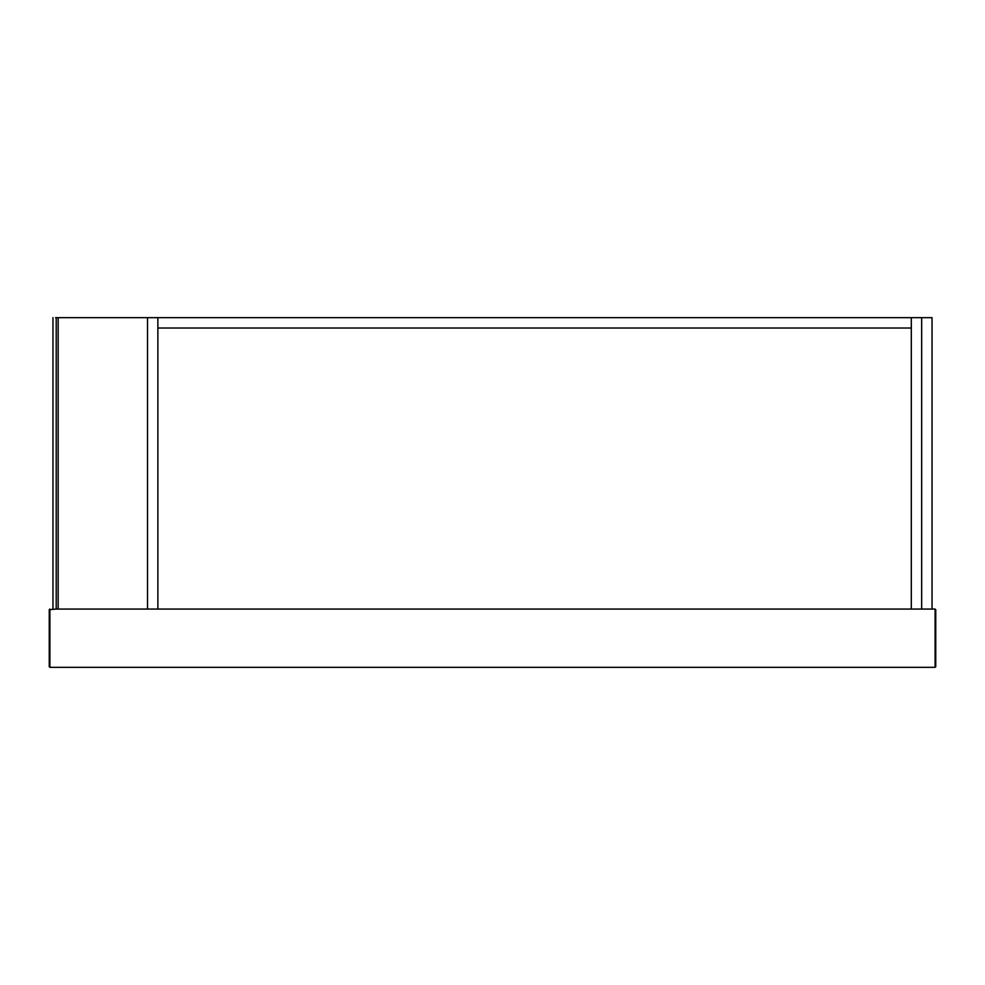 <?xml version="1.0" encoding="UTF-8"?>
<svg xmlns="http://www.w3.org/2000/svg" width="985" height="985" viewBox="0 0 985 985"><rect width="100%" height="100%" fill="white"/><g stroke="black" fill="none" stroke-linecap="round" stroke-linejoin="round"><path stroke-width="1.48" d="M49.25 609.703L49.25 666.697L49.25 609.703L56.207 609.062L56.207 317.662L58.152 317.662L58.152 609.062L935.097 609.062L935.75 609.703L935.75 666.697L935.75 609.703M935.097 609.062L935.097 667.337L49.903 667.337L49.903 609.062M935.097 667.337L935.75 666.697M49.25 666.697L49.903 667.337M932.032 609.062L932.032 317.662L921.664 317.662L921.664 609.062L932.032 609.062M58.152 609.062L58.152 317.662L147.516 317.662L147.516 609.062L147.516 317.662L157.871 317.662L157.871 609.062L157.871 328.017L911.31 328.017L157.871 328.017L157.871 317.662L911.31 317.662L911.31 609.062L55.566 609.062M921.664 317.662L921.664 609.062L911.31 609.062L911.31 317.662L921.664 317.662M56.207 317.662L55.566 317.662M52.968 609.062L52.968 317.662L52.968 609.062"/></g></svg>
